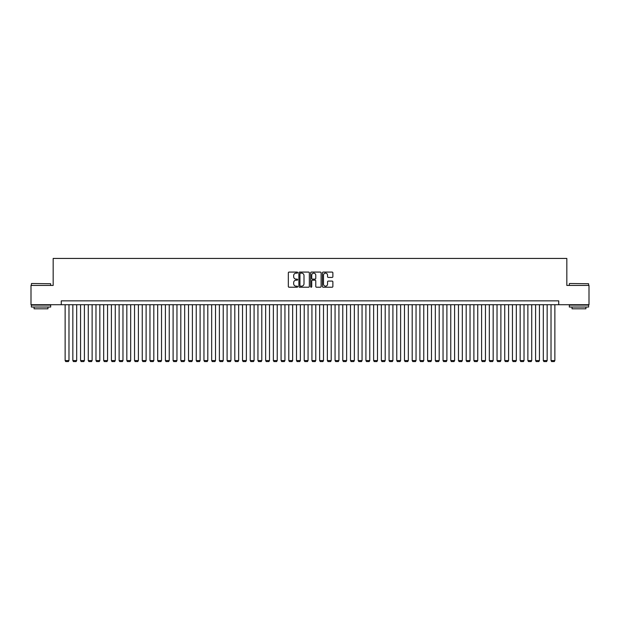 <?xml version="1.0" encoding="UTF-8"?>
<svg xmlns="http://www.w3.org/2000/svg" width="620" height="620" viewBox="0 0 620 620"><rect width="100%" height="100%" fill="white"/><g stroke="black" fill="none" stroke-linecap="round" stroke-linejoin="round"><path stroke-width="0.93" d="M297.662 272.614A0.527 0.527 0 0 0 297.127 272.079L289.091 272.079A0.759 0.759 0 0 0 288.331 272.839L288.331 286.463A0.759 0.759 0 0 0 289.091 287.223L297.127 287.223A0.527 0.527 0 0 0 297.662 286.688A0.527 0.527 0 0 0 297.127 286.161L296.089 286.161A2.426 2.426 0 0 1 293.671 283.743L293.671 282.604A2.426 2.426 0 0 1 296.089 280.178L297.127 280.178A0.527 0.527 0 0 0 297.662 279.651A0.527 0.527 0 0 0 297.127 279.124L296.089 279.124A2.426 2.426 0 0 1 293.671 276.698L293.671 275.567A2.426 2.426 0 0 1 296.089 273.141L297.127 273.141A0.527 0.527 0 0 0 297.662 272.614M332.126 277.419A0.759 0.759 0 0 0 332.878 276.66L332.878 272.839A0.759 0.759 0 0 0 332.126 272.079L323.19 272.079A0.759 0.759 0 0 0 322.431 272.839L322.431 286.463A0.759 0.759 0 0 0 323.19 287.223L332.126 287.223A0.759 0.759 0 0 0 332.878 286.463L332.878 281.844A0.759 0.759 0 0 0 332.126 281.092L328.298 281.092A0.759 0.759 0 0 0 327.546 281.844L327.546 284.138A2.023 2.023 0 0 1 325.515 286.161A2.023 2.023 0 0 1 323.493 284.138L323.493 275.164A2.023 2.023 0 0 1 325.515 273.141A2.023 2.023 0 0 1 327.546 275.164L327.546 276.66A0.759 0.759 0 0 0 328.298 277.419L332.126 277.419M61.272 304.714L31 304.714L31 285.433L53.173 285.433L53.173 258.439L566.827 258.439L566.827 285.433L589 285.433L589 304.714L558.729 304.714L558.729 300.863L61.272 300.863L61.272 304.714L558.729 304.714M309.341 272.839A0.759 0.759 0 0 0 308.582 272.079L299.646 272.079A0.759 0.759 0 0 0 298.894 272.839L298.894 286.463A0.759 0.759 0 0 0 299.646 287.223L308.582 287.223A0.759 0.759 0 0 0 309.341 286.463L309.341 272.839M311.418 272.079L320.354 272.079A0.759 0.759 0 0 1 321.106 272.839L321.106 286.463A0.759 0.759 0 0 1 320.354 287.223L316.533 287.223A0.759 0.759 0 0 1 315.774 286.463L315.774 280.938A0.759 0.759 0 0 0 315.014 280.178L312.48 280.178A0.759 0.759 0 0 0 311.721 280.938L311.721 286.688A0.527 0.527 0 0 1 311.194 287.223A0.527 0.527 0 0 1 310.659 286.688L310.659 272.839A0.759 0.759 0 0 1 311.418 272.079M300.483 273.141A0.527 0.527 0 0 0 299.948 273.668L299.948 285.634A0.527 0.527 0 0 0 300.483 286.161L301.576 286.161A2.426 2.426 0 0 0 304.002 283.743L304.002 275.567A2.426 2.426 0 0 0 301.576 273.141L300.483 273.141M315.774 275.203A2.023 2.023 0 0 0 313.751 273.18A2.023 2.023 0 0 0 311.721 275.203L311.721 278.365A0.759 0.759 0 0 0 312.48 279.124L315.014 279.124A0.759 0.759 0 0 0 315.774 278.365L315.774 275.203M68.983 304.714L68.983 360.553L65.131 360.553L65.131 304.714M68.983 360.553L68.409 361.561L65.704 361.561L65.131 360.553M31.62 283.51L50.669 283.735L31.62 283.51M41.029 307.032L31.387 307.032L31.387 305.102L50.669 305.102L50.669 307.032L41.029 307.032M47.965 307.032L47.965 308.806L34.084 308.806L34.084 307.032M569.563 283.51L588.613 283.735L569.563 283.51M578.971 307.032L569.331 307.032L569.331 305.102L588.613 305.102L588.613 307.032L578.971 307.032M585.915 307.032L585.915 308.806L572.035 308.806L572.035 307.032M76.694 304.714L76.694 360.553L72.842 360.553L72.842 304.714M76.694 360.553L76.121 361.561L73.416 361.561L72.842 360.553M84.405 304.714L84.405 360.553L80.553 360.553L80.553 304.714M84.405 360.553L83.832 361.561L81.135 361.561L80.553 360.553M92.124 304.714L92.124 360.553L88.265 360.553L88.265 304.714M92.124 360.553L91.543 361.561L88.846 361.561L88.265 360.553M99.835 304.714L99.835 360.553L95.976 360.553L95.976 304.714M99.835 360.553L99.254 361.561L96.557 361.561L95.976 360.553M107.547 304.714L107.547 360.553L103.687 360.553L103.687 304.714M107.547 360.553L106.966 361.561L104.269 361.561L103.687 360.553M115.258 304.714L115.258 360.553L111.406 360.553L111.406 304.714M115.258 360.553L114.684 361.561L111.98 361.561L111.406 360.553M122.969 304.714L122.969 360.553L119.117 360.553L119.117 304.714M122.969 360.553L122.396 361.561L119.691 361.561L119.117 360.553M130.68 304.714L130.68 360.553L126.829 360.553L126.829 304.714M130.68 360.553L130.107 361.561L127.41 361.561L126.829 360.553M138.4 304.714L138.4 360.553L134.54 360.553L134.54 304.714M138.4 360.553L137.818 361.561L135.121 361.561L134.54 360.553M146.111 304.714L146.111 360.553L142.251 360.553L142.251 304.714M146.111 360.553L145.53 361.561L142.833 361.561L142.251 360.553M153.822 304.714L153.822 360.553L149.963 360.553L149.963 304.714M153.822 360.553L153.241 361.561L150.544 361.561L149.963 360.553M161.533 304.714L161.533 360.553L157.681 360.553L157.681 304.714M161.533 360.553L160.952 361.561L158.255 361.561L157.681 360.553M169.244 304.714L169.244 360.553L165.393 360.553L165.393 304.714M169.244 360.553L168.671 361.561L165.966 361.561L165.393 360.553M176.956 304.714L176.956 360.553L173.104 360.553L173.104 304.714M176.956 360.553L176.382 361.561L173.685 361.561L173.104 360.553M184.675 304.714L184.675 360.553L180.815 360.553L180.815 304.714M184.675 360.553L184.094 361.561L181.397 361.561L180.815 360.553M192.386 304.714L192.386 360.553L188.526 360.553L188.526 304.714M192.386 360.553L191.805 361.561L189.108 361.561L188.526 360.553M200.097 304.714L200.097 360.553L196.238 360.553L196.238 304.714M200.097 360.553L199.516 361.561L196.819 361.561L196.238 360.553M207.809 304.714L207.809 360.553L203.957 360.553L203.957 304.714M207.809 360.553L207.227 361.561L204.53 361.561L203.957 360.553M215.52 304.714L215.52 360.553L211.668 360.553L211.668 304.714M215.52 360.553L214.946 361.561L212.242 361.561L211.668 360.553M223.231 304.714L223.231 360.553L219.379 360.553L219.379 304.714M223.231 360.553L222.658 361.561L219.953 361.561L219.379 360.553M230.95 304.714L230.95 360.553L227.09 360.553L227.09 304.714M230.95 360.553L230.369 361.561L227.672 361.561L227.09 360.553M238.661 304.714L238.661 360.553L234.802 360.553L234.802 304.714M238.661 360.553L238.08 361.561L235.383 361.561L234.802 360.553M246.373 304.714L246.373 360.553L242.513 360.553L242.513 304.714M246.373 360.553L245.791 361.561L243.094 361.561L242.513 360.553M254.084 304.714L254.084 360.553L250.224 360.553L250.224 304.714M254.084 360.553L253.503 361.561L250.806 361.561L250.224 360.553M261.795 304.714L261.795 360.553L257.943 360.553L257.943 304.714M261.795 360.553L261.221 361.561L258.517 361.561L257.943 360.553M269.506 304.714L269.506 360.553L265.654 360.553L265.654 304.714M269.506 360.553L268.933 361.561L266.228 361.561L265.654 360.553M277.225 304.714L277.225 360.553L273.366 360.553L273.366 304.714M277.225 360.553L276.644 361.561L273.947 361.561L273.366 360.553M284.937 304.714L284.937 360.553L281.077 360.553L281.077 304.714M284.937 360.553L284.355 361.561L281.658 361.561L281.077 360.553M292.648 304.714L292.648 360.553L288.788 360.553L288.788 304.714M292.648 360.553L292.067 361.561L289.37 361.561L288.788 360.553M300.359 304.714L300.359 360.553L296.5 360.553L296.5 304.714M300.359 360.553L299.778 361.561L297.081 361.561L296.5 360.553M308.07 304.714L308.07 360.553L304.219 360.553L304.219 304.714M308.07 360.553L307.497 361.561L304.792 361.561L304.219 360.553M315.781 304.714L315.781 360.553L311.93 360.553L311.93 304.714M315.781 360.553L315.208 361.561L312.503 361.561L311.93 360.553M323.501 304.714L323.501 360.553L319.641 360.553L319.641 304.714M323.501 360.553L322.919 361.561L320.222 361.561L319.641 360.553M331.212 304.714L331.212 360.553L327.352 360.553L327.352 304.714M331.212 360.553L330.631 361.561L327.933 361.561L327.352 360.553M338.923 304.714L338.923 360.553L335.063 360.553L335.063 304.714M338.923 360.553L338.342 361.561L335.645 361.561L335.063 360.553M346.634 304.714L346.634 360.553L342.775 360.553L342.775 304.714M346.634 360.553L346.053 361.561L343.356 361.561L342.775 360.553M354.346 304.714L354.346 360.553L350.494 360.553L350.494 304.714M354.346 360.553L353.772 361.561L351.067 361.561L350.494 360.553M362.057 304.714L362.057 360.553L358.205 360.553L358.205 304.714M362.057 360.553L361.483 361.561L358.779 361.561L358.205 360.553M369.776 304.714L369.776 360.553L365.916 360.553L365.916 304.714M369.776 360.553L369.195 361.561L366.498 361.561L365.916 360.553M377.487 304.714L377.487 360.553L373.628 360.553L373.628 304.714M377.487 360.553L376.906 361.561L374.209 361.561L373.628 360.553M385.198 304.714L385.198 360.553L381.339 360.553L381.339 304.714M385.198 360.553L384.617 361.561L381.92 361.561L381.339 360.553M392.91 304.714L392.91 360.553L389.05 360.553L389.05 304.714M392.91 360.553L392.328 361.561L389.631 361.561L389.05 360.553M400.621 304.714L400.621 360.553L396.769 360.553L396.769 304.714M400.621 360.553L400.047 361.561L397.343 361.561L396.769 360.553M408.332 304.714L408.332 360.553L404.48 360.553L404.48 304.714M408.332 360.553L407.759 361.561L405.054 361.561L404.48 360.553M416.043 304.714L416.043 360.553L412.192 360.553L412.192 304.714M416.043 360.553L415.47 361.561L412.773 361.561L412.192 360.553M423.762 304.714L423.762 360.553L419.903 360.553L419.903 304.714M423.762 360.553L423.181 361.561L420.484 361.561L419.903 360.553M431.474 304.714L431.474 360.553L427.614 360.553L427.614 304.714M431.474 360.553L430.892 361.561L428.195 361.561L427.614 360.553M439.185 304.714L439.185 360.553L435.325 360.553L435.325 304.714M439.185 360.553L438.604 361.561L435.907 361.561L435.325 360.553M446.896 304.714L446.896 360.553L443.044 360.553L443.044 304.714M446.896 360.553L446.315 361.561L443.618 361.561L443.044 360.553M454.607 304.714L454.607 360.553L450.756 360.553L450.756 304.714M454.607 360.553L454.034 361.561L451.329 361.561L450.756 360.553M462.318 304.714L462.318 360.553L458.467 360.553L458.467 304.714M462.318 360.553L461.745 361.561L459.048 361.561L458.467 360.553M470.038 304.714L470.038 360.553L466.178 360.553L466.178 304.714M470.038 360.553L469.456 361.561L466.759 361.561L466.178 360.553M477.749 304.714L477.749 360.553L473.889 360.553L473.889 304.714M477.749 360.553L477.168 361.561L474.471 361.561L473.889 360.553M485.46 304.714L485.46 360.553L481.6 360.553L481.6 304.714M485.46 360.553L484.879 361.561L482.182 361.561L481.6 360.553M493.171 304.714L493.171 360.553L489.32 360.553L489.32 304.714M493.171 360.553L492.59 361.561L489.893 361.561L489.32 360.553M500.882 304.714L500.882 360.553L497.031 360.553L497.031 304.714M500.882 360.553L500.309 361.561L497.604 361.561L497.031 360.553M508.594 304.714L508.594 360.553L504.742 360.553L504.742 304.714M508.594 360.553L508.02 361.561L505.315 361.561L504.742 360.553M516.313 304.714L516.313 360.553L512.453 360.553L512.453 304.714M516.313 360.553L515.732 361.561L513.034 361.561L512.453 360.553M524.024 304.714L524.024 360.553L520.164 360.553L520.164 304.714M524.024 360.553L523.443 361.561L520.746 361.561L520.164 360.553M531.735 304.714L531.735 360.553L527.876 360.553L527.876 304.714M531.735 360.553L531.154 361.561L528.457 361.561L527.876 360.553M539.447 304.714L539.447 360.553L535.595 360.553L535.595 304.714M539.447 360.553L538.865 361.561L536.168 361.561L535.595 360.553M547.158 304.714L547.158 360.553L543.306 360.553L543.306 304.714M547.158 360.553L546.584 361.561L543.88 361.561L543.306 360.553M554.869 304.714L554.869 360.553L551.017 360.553L551.017 304.714M554.869 360.553L554.296 361.561L551.591 361.561L551.017 360.553M31.387 285.433L31.387 283.735M35.782 305.102L35.782 304.714M46.268 305.102L46.268 304.714M50.669 285.433L50.669 283.735M569.331 285.433L569.331 283.735M573.732 305.102L573.732 304.714M584.218 305.102L584.218 304.714M588.613 285.433L588.613 283.735"/></g></svg>
